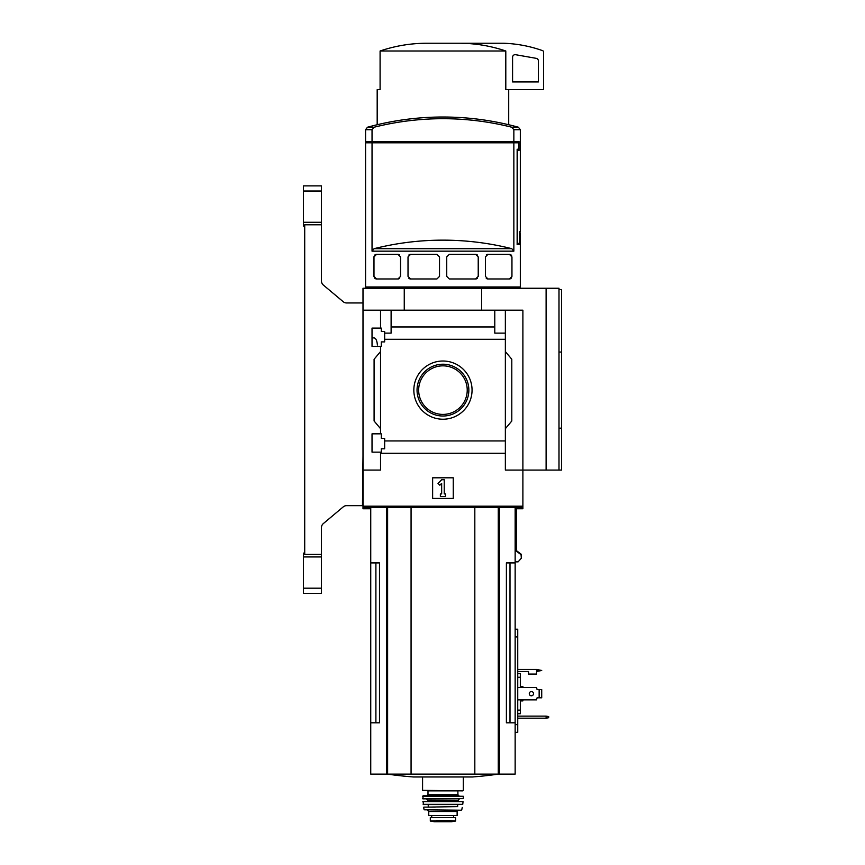 <?xml version="1.0" encoding="UTF-8"?>
<svg xmlns="http://www.w3.org/2000/svg" width="865" height="865" viewBox="0 0 865 865"><rect width="100%" height="100%" fill="white"/><g stroke="black" fill="none" stroke-linecap="round" stroke-linejoin="round"><path stroke-width="1.3" d="M377.389 344.994C376.999 340.55 375.875 338.183 374.026 337.901L372.026 337.901M372.026 452.146L372.026 433.841L381.303 433.841L381.303 438.35L384.655 438.35L384.655 448.794L381.303 448.794L381.303 452.146L372.026 452.146M372.026 346.411L372.026 328.095L381.303 328.095L381.303 331.446L384.655 331.446L384.655 341.891L381.303 341.891L381.303 346.411L372.026 346.411M380.535 346.411L380.535 433.841M380.535 328.095L380.535 310.178L362.997 310.178L362.997 288.25L558.995 288.25L558.995 470.073L561.58 470.073L561.58 428.186L558.995 428.186L561.58 428.164L561.58 289.537L558.995 289.537M413.838 390.126A29.107 29.107 0 0 1 457.499 364.911A29.107 29.107 0 0 1 457.499 415.33A29.107 29.107 0 0 1 413.838 390.126M380.535 452.146L380.535 470.073L362.997 470.073L362.997 506.176L522.893 506.176L522.893 470.073L505.355 470.073L505.355 440.945L384.655 440.945M505.355 440.945L505.355 339.296L384.655 339.296M362.997 470.073L362.997 310.178M505.355 339.296L505.355 333.122L494.78 333.122L494.78 326.959L391.11 326.959L391.11 333.122L384.655 333.122M494.78 326.959L494.78 310.178L380.535 310.178M505.355 453.282L380.535 453.282M519.627 233.063L520.319 233.063L520.319 286.964L365.571 286.964L365.571 142.801L372.036 142.801L372.036 251.164L374.102 248.677A281.99 281.99 0 0 1 511.788 248.677L374.102 248.677M519.789 233.063L519.789 244.665L517.14 244.665L519.789 244.665M511.788 248.677L513.853 251.164L513.853 142.801L518.751 142.801L518.751 149.245L517.14 149.245L517.14 244.665M374.004 256.602A2.584 2.584 0 0 0 373.983 256.916L376.556 254.342L397.965 254.342L400.549 256.916L400.549 276.389L397.965 278.973L376.556 278.973L373.983 276.389A2.584 2.584 0 0 0 374.004 276.724M373.983 256.916L373.983 276.389M410.605 278.973L408.021 276.389L408.021 256.916L410.605 254.342L436.933 254.342L439.517 256.916L439.517 276.389L436.933 278.973L410.605 278.973A2.584 2.584 0 0 1 408.821 278.26M449.313 278.973L446.74 276.389L446.74 256.916L449.313 254.342L475.642 254.342L478.226 256.916L478.226 276.389L475.642 278.973L449.313 278.973M487.968 278.973L485.395 276.389L485.395 256.916L487.968 254.342L509.377 254.342L511.95 256.916L511.95 276.389L509.377 278.973L487.968 278.973A2.584 2.584 0 0 1 486.249 278.303M372.036 141.514L365.571 141.514L365.571 129.718L367.474 127.231L374.102 127.231A281.99 281.99 0 0 1 511.788 127.231L513.853 129.718L513.853 141.514L372.036 141.514L372.036 129.718L374.102 127.231M375.897 142.801L375.897 141.514M511.291 142.801L511.291 141.514M513.853 129.718L520.319 129.718L520.319 231.777L519.627 231.777L519.627 243.379L517.508 243.379L517.508 150.532L519 150.532L519 141.514L513.853 141.514M546.107 288.25L546.107 470.073L522.893 470.073L522.893 310.178L494.78 310.178M391.11 310.178L391.11 326.959M505.355 310.178L505.355 333.122M380.535 428.672L374.091 420.996L374.091 359.245L380.535 351.568M505.355 351.568L511.799 359.245L511.799 420.996L505.355 428.672M432.63 498.435L432.63 477.804L453.26 477.804L453.26 498.435L432.63 498.435M404.258 310.178L404.258 288.25M481.632 310.178L481.632 288.25M546.107 470.073L558.995 470.073M438.004 483.384L441.658 479.74L444.232 479.74L444.232 493.926L445.529 493.926L445.529 496.499L440.361 496.499L440.361 493.926L441.658 493.926L441.658 483.384L439.831 485.211L438.004 483.384M417.049 390.126A25.896 25.896 0 0 1 455.898 367.69A25.896 25.896 0 0 1 455.898 412.551A25.896 25.896 0 0 1 417.049 390.126M418.66 390.126A24.285 24.285 0 0 1 455.087 369.096A24.285 24.285 0 0 1 455.087 411.156A24.285 24.285 0 0 1 418.66 390.126M367.474 127.231A283.688 283.688 0 0 1 442.945 117.013C468.56 117.024 493.72 120.43 518.416 127.231L511.788 127.231M513.853 142.801L372.036 142.801M374.35 277.719A2.584 2.584 0 0 0 375.01 278.454M375.767 278.844A2.584 2.584 0 0 0 376.556 278.973M397.965 278.973A2.584 2.584 0 0 0 399.695 278.303M399.695 255.002A2.584 2.584 0 0 0 397.965 254.342M376.556 254.342A2.584 2.584 0 0 0 375.399 254.613M375.01 254.851A2.584 2.584 0 0 0 374.35 255.597M410.605 254.342A2.584 2.584 0 0 0 408.821 255.045M475.642 278.973A2.584 2.584 0 0 0 477.426 278.26M477.426 255.045A2.584 2.584 0 0 0 475.642 254.342M509.377 278.973A2.584 2.584 0 0 0 510.534 278.692M510.923 278.454A2.584 2.584 0 0 0 511.583 277.719M511.583 255.586A2.584 2.584 0 0 0 510.923 254.851M510.177 254.461A2.584 2.584 0 0 0 509.377 254.342M487.968 254.342A2.584 2.584 0 0 0 486.238 255.002M375.897 562.91L375.897 722.805L379.497 722.805L379.497 562.91L370.739 562.91L370.739 774.11L515.151 774.11L515.151 722.805L506.393 722.805L509.993 722.805L509.993 562.91M379.497 722.805L370.739 722.805M515.151 507.463L515.151 562.91L506.393 562.91L506.393 722.805M515.151 562.91L515.151 722.805M362.997 506.176L362.997 507.463L522.893 507.463L522.893 506.176M516.34 507.463L516.34 551.146L521.065 554.692L521.336 558.228L518.092 561.861L515.151 561.861M558.995 352.055L561.58 352.055L558.995 352.077M460.007 43.25C475.609 43.358 490.866 45.942 505.798 50.992L505.798 89.668L543.523 89.668L543.523 51.889A1.287 1.287 0 0 0 542.669 50.678A128.95 128.95 0 0 0 503.549 43.25L425.883 43.25C410.215 43.369 394.959 45.942 380.092 50.992L380.092 89.668L377.183 89.668L377.183 124.733M505.798 50.992L380.092 50.992M515.605 54.711A2.584 2.584 0 0 0 512.577 57.252L512.577 81.937L538.365 81.937L538.365 60.885A2.584 2.584 0 0 0 536.235 58.344L515.605 54.711M411.07 507.463L411.07 774.11M474.82 507.463L474.82 774.11M498.413 774.11A386.85 386.85 0 0 1 472.55 776.965L413.34 776.965A386.85 386.85 0 0 1 387.477 774.11M449.616 820.636L455.585 820.982L455.585 817.566L430.305 817.566L430.305 820.982L449.616 820.636L436.274 820.636M428.759 811.5L457.131 811.5L457.131 815.5L428.759 815.5L428.759 811.5L427.472 810.213M462.807 790.87L422.574 790.351L462.807 790.87M457.899 794.74L457.899 790.87L427.991 790.87L427.991 794.74L426.953 795.768L458.937 795.768L457.899 794.74L427.991 794.74M422.574 796.287L463.316 796.287L423.093 795.768L422.888 798.86L463.251 798.622L422.639 798.622M426.434 798.86L427.732 800.157L458.158 800.157L458.158 800.925L427.732 800.925L427.213 801.444L435.203 801.444M422.844 801.725L463.045 801.725L423.104 801.444L423.396 804.537L462.753 804.309L423.136 804.309M423.882 807.121L435.203 807.121M461.272 810.213L424.12 809.802L461.272 810.213M453.649 817.566L453.649 815.5M362.997 456.158L362.478 505.657L346.562 505.657A5.158 5.158 0 0 0 343.243 506.868L323.315 523.595A5.158 5.158 0 0 0 321.477 527.542L321.477 554.411L304.707 554.411L304.707 224.792L321.477 224.792L321.477 281.071A5.158 5.158 0 0 0 323.315 285.018L343.243 301.744A5.158 5.158 0 0 0 346.562 302.955L362.997 302.955M303.42 222.262L321.477 222.262L321.477 185.867L303.42 185.867L303.42 226.1L304.707 226.1M321.477 556.952L321.477 593.347L303.42 593.347L303.42 556.952L321.477 556.952L321.477 554.411M321.477 593.347L303.42 593.347M304.707 553.113L303.42 553.113L303.42 556.952M321.477 222.262L321.477 224.792M517.735 699.871L536.56 699.871L537.079 697.806L539.144 697.806L539.144 689.556L537.079 689.556L536.56 687.491L517.735 687.491M517.735 669.445L536.56 669.445L536.56 674.084L528.569 674.084L528.569 671.5L517.735 671.5M515.151 629.212L517.735 629.212L517.735 732.363L515.151 732.363M548.68 716.577L546.107 716.123L546.107 718.188L548.68 717.723L548.68 716.577M517.735 716.123L546.107 716.123M546.107 718.188L517.735 718.188M520.319 687.491L520.319 673.619L517.735 673.619M520.319 677.273L517.735 677.273M520.319 699.871L520.319 710.1L517.735 710.1M520.319 710.1L520.319 713.744L517.735 713.744M522.893 699.871L522.893 700.899L520.319 700.899M520.319 686.464L522.893 686.464L522.893 687.491M539.144 697.806L541.717 697.806L541.717 689.556L539.144 689.556M533.532 693.687A2.13 2.13 0 0 1 530.342 695.525A2.13 2.13 0 0 1 530.342 691.838A2.13 2.13 0 0 1 533.532 693.687M536.56 669.445L541.717 670.472L536.56 671.5M362.997 507.463L362.997 508.75L370.739 508.75M516.34 508.75L522.893 508.75L522.893 507.463M516.416 508.75L516.416 550.627L521.141 554.173L521.4 557.828M346.562 302.955A5.158 5.158 0 0 1 343.243 301.744M323.315 285.018A5.158 5.158 0 0 1 321.477 281.071M321.477 527.542A5.158 5.158 0 0 1 323.315 523.595M343.243 506.868A5.158 5.158 0 0 1 346.562 505.657M513.853 251.164L372.036 251.164M372.036 129.718L365.571 129.718M499.365 507.463L499.365 774.11M386.525 507.463L386.525 774.11M387.617 507.463L387.617 774.11M498.272 507.463L498.272 774.11M458.158 804.537L427.732 804.537M457.65 805.055L457.65 806.602L427.732 807.121M453.574 817.566L453.574 815.5M455.585 821.026L451.519 821.739L434.371 821.739L430.305 821.026M321.477 588.189L303.42 588.189M321.477 191.024L303.42 191.024M517.735 724.632L515.151 724.632M517.735 636.943L515.151 636.943M537.079 669.445L537.079 671.5M519.022 288.25L520.319 286.964M366.868 288.25L365.571 286.964M520.319 129.718L518.416 127.231M370.739 507.463L370.739 562.91M508.707 89.668L508.707 124.733M422.574 776.965L422.574 790.351M463.316 776.965L463.316 790.351M463.316 796.287L463.251 798.622M458.158 800.157L459.456 798.86M427.732 800.157L427.732 800.925M463.045 801.725L462.753 804.309M428.24 805.055L428.24 806.602M462.256 807.423L461.769 809.802M423.634 807.423L424.12 809.802M457.131 811.5L458.418 810.213M431.7 817.566L431.7 815.5M434.371 821.739L451.454 821.75M442.945 821.75L434.814 821.404"/></g></svg>
